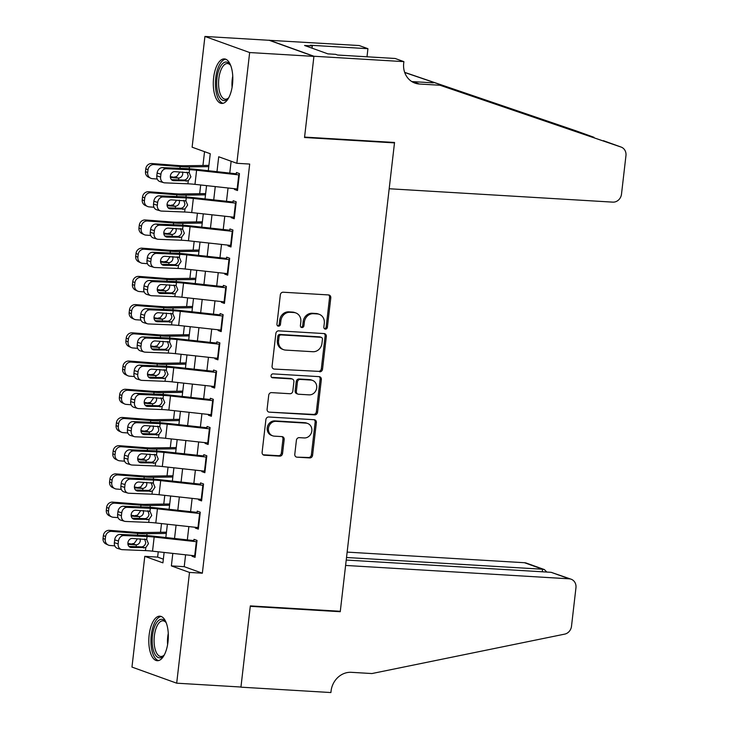 <?xml version="1.0" encoding="UTF-8"?>
<svg xmlns="http://www.w3.org/2000/svg" width="729" height="729" viewBox="0 0 729 729"><rect width="100%" height="100%" fill="white"/><g stroke="black" fill="none" stroke-linecap="round" stroke-linejoin="round"><path stroke-width="1.09" d="M325.398 329.116A1.968 1.759 109.8 0 0 327.385 327.285L330.793 297.86A2.807 2.506 109.8 0 0 328.588 294.935L283.18 292.22A2.807 2.506 109.8 0 0 280.337 294.844L276.929 324.268A1.968 1.759 109.8 0 0 280.455 324.478L280.902 320.669A8.985 8.019 109.8 0 1 289.996 312.294L293.787 312.513A8.985 8.019 109.8 0 1 295.801 312.932A8.985 8.019 109.8 0 1 300.831 321.863L300.394 325.672A1.968 1.759 109.8 0 0 303.92 325.881L304.367 322.072A8.985 8.019 109.8 0 1 313.461 313.698L317.252 313.926A8.985 8.019 109.8 0 1 319.266 314.336A8.985 8.019 109.8 0 1 324.296 323.266L323.858 327.075A1.968 1.759 109.8 0 0 325.398 329.116M324.396 328.688A1.968 1.759 109.8 0 0 326.182 326.856L329.581 297.423A2.807 2.506 109.8 0 0 328.588 294.935M277.467 325.872A1.968 1.759 109.8 0 0 279.253 324.041L279.69 320.231L280.902 320.669M300.931 327.275A1.968 1.759 109.8 0 0 302.717 325.444L303.155 321.644L304.367 322.072M149.144 635.059A22.298 9.696 93.4 0 1 159.906 616.187A22.298 9.696 93.4 0 1 167.998 641.839A22.298 9.696 93.4 0 1 157.236 660.711A22.298 9.696 93.4 0 1 149.144 635.059M213.624 77.784A22.298 9.696 93.4 0 1 224.386 58.912A22.298 9.696 93.4 0 1 232.478 84.573A22.298 9.696 93.4 0 1 221.716 103.436A22.298 9.696 93.4 0 1 213.624 77.784M294.789 454.249A2.807 2.506 109.8 0 0 296.985 457.165L309.734 457.93A2.807 2.506 109.8 0 0 312.577 455.315L316.359 422.629A2.807 2.506 109.8 0 0 314.153 419.713L268.737 416.997A2.807 2.506 109.8 0 0 265.894 419.612L262.112 452.29A2.807 2.506 109.8 0 0 264.317 455.215L279.708 456.135A2.807 2.506 109.8 0 0 282.551 453.52L284.173 439.532A2.807 2.506 109.8 0 0 281.968 436.607L274.332 436.152A7.509 6.707 109.8 0 1 272.646 435.805A7.509 6.707 109.8 0 1 268.609 427.394A7.509 6.707 109.8 0 1 276.045 421.335L305.943 423.121A7.509 6.707 109.8 0 1 307.629 423.467A7.509 6.707 109.8 0 1 311.675 431.878A7.509 6.707 109.8 0 1 304.23 437.938L299.245 437.646A2.807 2.506 109.8 0 0 296.402 440.261L294.789 454.249M403.893 61.637L313.935 56.251L304.576 137.088L394.544 142.474L389.186 188.747L612.807 202.133A8.575 7.664 109.8 0 0 621.5 194.124L625.956 155.614A8.575 7.664 109.8 0 0 621.144 147.085A8.575 7.664 109.8 0 0 621.044 147.039L439.988 85.247L419.421 84.017A20.011 17.879 -70.2 0 1 414.929 83.097A20.011 17.879 -70.2 0 1 403.711 63.186L403.893 61.637L395.127 58.475L337.554 55.03L335.622 54.338L327.913 53.873L304.576 45.48L312.294 45.945L310.354 45.244L367.935 48.697L359.169 45.535L269.192 40.295L313.917 56.388L304.531 137.508L394.489 142.893L340.297 611.285L250.339 605.899L240.953 687.028L176.691 683.182L131.967 667.081L144.779 556.336L162.913 562.861L164.116 552.445M313.917 56.388L249.655 52.543L236.843 163.296L218.709 156.771L216.987 171.67M185.594 554.805L184.227 566.67L202.352 573.194L249.692 164.061L236.843 163.296M202.352 573.194L189.504 572.429L176.691 683.182M319.694 371.799A2.807 2.506 109.8 0 0 322.537 369.175L326.319 336.497A2.807 2.506 109.8 0 0 324.123 333.572L278.706 330.857A2.807 2.506 109.8 0 0 275.863 333.472L272.081 366.158A2.807 2.506 109.8 0 0 274.286 369.074L318.491 371.362A2.807 2.506 109.8 0 0 321.334 368.746L325.116 336.06A2.807 2.506 109.8 0 0 324.113 333.572M321.343 379.563L317.562 412.249A2.807 2.506 109.8 0 1 314.718 414.865L269.302 412.149A2.807 2.506 109.8 0 1 267.096 409.224L268.719 395.236A2.807 2.506 109.8 0 1 271.562 392.621L289.978 393.724A2.807 2.506 109.8 0 0 292.821 391.099L293.896 381.823A2.807 2.506 109.8 0 0 291.691 378.907L272.518 377.759A1.968 1.759 109.8 0 1 272.965 373.877L319.138 376.647A2.807 2.506 109.8 0 1 321.343 379.563L320.131 379.126L316.35 411.812L317.562 412.249M234.565 188.711L234.483 189.449L237.499 190.533L239.458 173.602L236.442 172.518L236.196 174.605M231.303 216.923L231.211 217.661L234.237 218.755L236.196 201.824L233.171 200.73L232.934 202.817M228.04 245.144L227.949 245.883L230.975 246.967L232.934 230.036L229.908 228.952L229.671 231.029M224.769 273.357L224.687 274.095L227.712 275.188L229.671 258.257L226.646 257.164L226.4 259.251M221.507 301.578L221.425 302.316L224.441 303.401L226.4 286.47L223.384 285.385L223.138 287.463M218.244 329.79L218.153 330.529L221.179 331.613L223.138 314.691L220.112 313.598L219.876 315.684M214.982 358.003L214.891 358.75L217.916 359.834L219.876 342.903L216.85 341.819L216.613 343.897M211.711 386.224L211.629 386.962L214.645 388.047L216.604 371.116L213.588 370.031L213.342 372.118M208.448 414.437L208.366 415.175L211.383 416.268L213.342 399.337L210.326 398.253L210.08 400.33M205.186 442.658L205.095 443.396L208.12 444.48L210.08 427.549L207.054 426.465L206.817 428.552M201.915 470.87L201.833 471.608L204.858 472.702L206.817 455.771L203.792 454.677L203.555 456.764M198.653 499.092L198.57 499.83L201.587 500.914L203.546 483.983L200.53 482.899L200.284 484.976M195.39 527.304L195.308 528.042L198.324 529.136L200.284 512.205L197.258 511.111L197.021 513.198M231.139 161.237L229.763 173.074M228.04 187.991L226.5 201.286M224.778 216.203L223.238 229.507M221.507 244.425L219.967 257.72M218.244 272.637L216.704 285.941M214.982 300.858L213.442 314.153M211.72 329.071L210.18 342.375M208.448 357.292L206.908 370.587M205.186 385.504L203.646 398.799M201.924 413.726L200.384 427.021M198.653 441.938L197.122 455.233M195.39 470.15L193.85 483.455M192.128 498.372L190.588 511.667M188.866 526.584L187.326 539.888M192.128 555.525L192.037 556.263L195.062 557.348L197.021 540.417L193.996 539.332L193.759 541.41M204.539 151.668L202.944 165.483M200.685 184.984L199.682 193.695M197.422 213.205L196.411 221.917M194.16 241.417L193.149 250.129M190.889 269.63L189.886 278.35M187.626 297.851L186.615 306.563M184.364 326.063L183.353 334.784M181.102 354.285L180.09 362.996M177.83 382.497L176.828 391.218M174.568 410.719L173.557 419.43M171.306 438.931L170.294 447.642M168.044 467.152L167.032 475.864M164.772 495.365L163.77 504.076M161.51 523.577L160.498 532.298M158.248 551.798L157.628 557.102L163.342 559.161M394.489 142.893L393.068 142.383M269.192 40.295L204.931 36.45L249.655 52.543M157.628 557.102L144.779 556.336M208.284 170.714L210.253 153.728L192.119 147.203L204.931 36.45M165.838 537.528L167.378 524.224M169.11 509.307L170.65 496.012M172.372 481.094L173.912 467.79M175.634 452.873L177.174 439.578M178.897 424.661L180.437 411.366M182.168 396.439L183.708 383.144M185.43 368.227L186.97 354.932M188.693 340.006L190.233 326.71M191.964 311.793L193.495 298.498M195.226 283.581L196.766 270.277M198.488 255.36L200.028 242.064M201.751 227.147L203.291 213.843M205.022 198.926L206.562 185.631M172.819 553.402L171.37 565.904L189.504 572.429M215.265 186.588L213.725 199.883M211.993 214.8L210.453 228.104M208.731 243.021L207.191 256.316M205.469 271.234L203.929 284.538M202.197 299.455L200.666 312.75M198.935 327.667L197.395 340.962M195.673 355.889L194.133 369.184M192.41 384.101L190.87 397.396M189.139 412.313L187.608 425.618M185.877 440.535L184.337 453.83M182.614 468.747L181.074 482.051M179.352 496.968L177.812 510.264M176.081 525.181L174.541 538.485M184.227 566.67L171.37 565.904M234.483 189.449L237.608 189.631M231.211 217.661L234.346 217.853M227.949 245.883L231.075 246.065M224.687 274.095L227.812 274.286M221.425 302.316L224.55 302.499M218.153 330.529L221.279 330.72M214.891 358.75L218.017 358.932M211.629 386.962L214.754 387.154M208.366 415.175L211.492 415.366M205.095 443.396L208.221 443.578M201.833 471.608L204.958 471.8M198.57 499.83L201.696 500.012M195.308 528.042L198.434 528.233M192.037 556.263L195.162 556.446M319.266 314.336L318.054 313.898A8.985 8.019 109.8 0 0 316.04 313.488L317.252 313.926M303.155 321.644A8.985 8.019 109.8 0 1 312.258 313.26L316.04 313.488M295.801 312.932L294.589 312.495A8.985 8.019 109.8 0 0 292.575 312.085L293.787 312.513M279.69 320.231A8.985 8.019 109.8 0 1 288.793 311.857L292.575 312.085M274.286 369.074L318.491 371.362M322.437 339.331A1.968 1.759 109.8 0 0 320.897 337.29L281.029 334.903A1.968 1.759 109.8 0 0 279.043 336.734L278.578 340.753A8.985 8.019 109.8 0 0 283.608 349.683A8.985 8.019 109.8 0 0 285.622 350.093L312.878 351.724A8.985 8.019 109.8 0 0 321.972 343.35L322.437 339.331M321.334 337.381L320.131 336.944A1.968 1.759 109.8 0 0 319.685 336.853L320.897 337.29M283.608 349.683L282.405 349.246A8.985 8.019 109.8 0 1 277.366 340.315L277.831 336.297A1.968 1.759 109.8 0 1 279.827 334.465L319.685 336.853M269.302 412.149L313.506 414.427A2.807 2.506 109.8 0 0 316.35 411.812M292.32 379.034L291.117 378.597A2.807 2.506 109.8 0 0 290.479 378.469L271.534 377.34M309.087 394.863A7.509 6.707 109.8 0 0 316.532 388.803A7.509 6.707 109.8 0 0 312.486 380.392A7.509 6.707 109.8 0 0 310.8 380.046L300.266 379.417A2.807 2.506 109.8 0 0 297.423 382.032L296.357 391.318A2.807 2.506 109.8 0 0 298.553 394.234L309.087 394.863M312.486 380.392L311.283 379.955A7.509 6.707 109.8 0 0 309.597 379.618L310.8 380.046M297.924 394.107L296.721 393.669A2.807 2.506 109.8 0 1 295.145 390.881L296.22 381.604A2.807 2.506 109.8 0 1 299.063 378.98L309.597 379.618M320.131 379.126A2.807 2.506 109.8 0 0 319.129 376.647M307.629 423.467L306.426 423.03A7.509 6.707 109.8 0 0 304.74 422.692L305.943 423.121M272.646 435.805L271.443 435.368A7.509 6.707 109.8 0 1 267.397 426.957A7.509 6.707 109.8 0 1 274.842 420.897L304.74 422.692M263.114 454.778L278.496 455.698A2.807 2.506 109.8 0 0 281.339 453.083L282.961 439.095A2.807 2.506 109.8 0 0 281.959 436.607M296.985 457.165L308.522 457.493A2.807 2.506 109.8 0 0 311.365 454.878L315.147 422.2A2.807 2.506 109.8 0 0 314.144 419.713M208.895 165.392L184.155 165.765A14.298 1.631 -173.4 0 1 177.949 165.529L151.869 163.533L154.065 164.563A5.723 5.376 115.2 0 0 148.005 169.784L145.809 168.754A5.723 5.376 -64.8 0 1 151.869 163.533M208.758 166.622L189.449 166.923A21.442 2.442 -173.4 0 1 180.136 166.558L154.065 164.563M157.227 179.033L152.434 178.669A5.723 5.376 115.2 0 1 150.648 178.195L148.461 177.165A5.723 5.376 -64.8 0 1 145.49 171.579L145.809 168.754M182.596 171.962L182.742 173.839C182.35 176.199 181.038 177.612 178.805 178.049L170.322 176.618M145.49 171.579L147.677 172.609L148.005 169.784M147.677 172.609A5.723 5.376 115.2 0 0 150.648 178.195M170.395 177.484L177.985 178.067M174.595 176.947L176.664 176.6L179.407 172.727M237.672 189.048A10.006 1.139 -173.4 0 1 237.144 188.993L194.971 184.355A14.298 1.631 6.6 0 0 187.891 183.799L164.745 182.851A5.723 4.757 106.5 0 1 163.77 182.697A5.723 4.757 106.5 0 1 160.599 177.019L160.927 174.195L157.118 173.065L156.79 175.889L160.599 177.019M236.296 173.794L196.338 169.401A21.442 2.442 6.6 0 0 185.722 168.572L162.567 167.624L166.376 168.745A5.723 4.757 106.5 0 0 160.927 174.195M239.303 174.942A10.006 1.139 -173.4 0 1 238.775 174.887L196.602 170.249A14.298 1.631 6.6 0 0 189.522 169.693L166.376 168.745M171.406 179.607L184.391 180.054C186.469 179.562 187.736 178.14 188.2 175.798L187.025 172.144M157.118 173.065A5.723 4.757 -73.5 0 1 162.567 167.624M163.77 182.697L159.961 181.567A5.723 4.757 -73.5 0 1 156.79 175.889M188.246 180.765L173.666 180.674A4.574 3.809 -73.5 0 1 172.891 180.537A4.574 3.809 -73.5 0 1 170.358 175.999A4.574 3.809 -73.5 0 1 174.714 171.643L189.175 172.737L190.907 176.865L188.246 180.765L187.891 183.799M188.519 172.39L189.175 172.737L189.522 169.693M228.842 97.54A19.3 8.383 93.4 0 1 228.141 98.415A19.3 8.383 93.4 0 1 216.941 88.282A19.3 8.383 93.4 0 1 220.368 66.64A19.3 8.383 93.4 0 1 230.154 64.671A19.3 8.383 93.4 0 1 230.747 65.619M230.61 65.373A17.87 7.764 -86.6 0 0 227.457 63.541A17.87 7.764 -86.6 0 0 218.828 87.845A17.87 7.764 -86.6 0 0 225.325 99.217A17.87 7.764 -86.6 0 0 228.669 97.768M225.689 59.204A22.162 9.632 -86.6 0 0 215.729 89.312A22.162 9.632 -86.6 0 0 223.047 103.308M164.362 654.815A19.3 8.383 93.4 0 1 163.66 655.69A19.3 8.383 93.4 0 1 152.461 645.557A19.3 8.383 93.4 0 1 155.888 623.906A19.3 8.383 93.4 0 1 165.674 621.946A19.3 8.383 93.4 0 1 166.267 622.894M166.13 622.648A17.87 7.764 -86.6 0 0 162.977 620.816A17.87 7.764 -86.6 0 0 154.348 645.11A17.87 7.764 -86.6 0 0 160.845 656.492A17.87 7.764 -86.6 0 0 164.189 655.043M161.209 616.479A22.162 9.632 -86.6 0 0 151.249 646.587A22.162 9.632 -86.6 0 0 158.567 660.583M439.988 85.247L621.144 147.085M411.757 81.539A20.011 17.879 -70.2 0 0 412.805 81.63L433.363 82.86M594.007 137.316L576.32 130.947A8.575 7.664 -70.2 0 1 576.42 130.983L404.723 72.499M576.32 130.947L404.668 72.362M313.935 56.251L269.211 40.159M366.997 56.798L367.935 48.697M312.03 48.16L312.294 45.945M551.151 572.32L571.144 579.218A8.575 7.664 109.8 0 1 575.956 587.747L571.5 626.266A8.575 7.664 109.8 0 1 564.683 634.13L371.918 673.55L351.351 672.32A20.011 17.879 109.8 0 0 331.075 691.001L330.893 692.55L240.934 687.165L250.284 606.328L340.252 611.713L345.601 565.44L569.221 578.817L551.151 572.32L346.229 560.054M240.461 686.991L240.934 687.165M338.83 611.203L340.252 611.713M346.521 557.494L542.567 569.231L524.497 562.724A8.575 7.664 -70.2 0 1 526.42 563.116L544.381 569.577L542.567 569.231L542.276 571.782M347.141 552.108L524.497 562.724M571.144 579.218A8.575 7.664 109.8 0 0 569.221 578.817M546.814 572.055L544.381 569.577M205.633 193.604L180.892 193.987A14.298 1.631 -173.4 0 1 174.678 193.741L148.607 191.745L150.794 192.775A5.723 5.376 115.2 0 0 144.743 198.006L142.547 196.976A5.723 5.376 -64.8 0 1 148.607 191.745M205.496 194.843L186.187 195.135A21.442 2.442 -173.4 0 1 176.874 194.78L150.794 192.775M153.965 207.255L149.163 206.881A5.723 5.376 115.2 0 1 147.386 206.416L145.189 205.387A5.723 5.376 -64.8 0 1 142.219 199.792L142.547 196.976M179.334 200.183L179.471 202.051C179.079 204.421 177.767 205.824 175.543 206.261L167.05 204.831M142.219 199.792L144.415 200.83L144.743 198.006M144.415 200.83A5.723 5.376 115.2 0 0 147.386 206.416M167.132 205.696L174.714 206.28M171.333 205.159L173.402 204.813L176.145 200.949M202.37 221.826L177.63 222.199A14.298 1.631 -173.4 0 1 171.415 221.962L145.335 219.958L147.531 220.996A5.723 5.376 115.2 0 0 141.481 226.218L139.285 225.188A5.723 5.376 -64.8 0 1 145.335 219.958M202.225 223.056L182.924 223.356A21.442 2.442 -173.4 0 1 173.611 222.992L147.531 220.996M150.703 235.467L145.9 235.102A5.723 5.376 115.2 0 1 144.123 234.629L141.927 233.599A5.723 5.376 -64.8 0 1 138.957 228.013L139.285 225.188M176.072 228.396L176.208 230.273C175.817 232.633 174.504 234.036 172.281 234.483L163.788 233.043M138.957 228.013L141.153 229.043L141.481 226.218M141.153 229.043A5.723 5.376 115.2 0 0 144.123 234.629M163.861 233.918L171.452 234.501M168.071 233.38L170.13 233.034L172.882 229.161M199.108 250.038L174.359 250.421A14.298 1.631 -173.4 0 1 168.153 250.175L142.073 248.179L144.269 249.209A5.723 5.376 115.2 0 0 138.209 254.439L136.022 253.41A5.723 5.376 -64.8 0 1 142.073 248.179M198.962 251.277L179.662 251.569A21.442 2.442 -173.4 0 1 170.34 251.204L144.269 249.209M147.431 263.688L142.638 263.315A5.723 5.376 115.2 0 1 140.852 262.85L138.665 261.82A5.723 5.376 -64.8 0 1 135.694 256.225L136.022 253.41M172.8 256.608L172.946 258.485C172.554 260.854 171.242 262.258 169.01 262.695L160.526 261.264M135.694 256.225L137.881 257.255L138.209 254.439M137.881 257.255A5.723 5.376 115.2 0 0 140.852 262.85M160.599 262.13L168.189 262.713M164.809 261.593L166.868 261.246L169.611 257.383M195.837 278.259L171.096 278.633A14.298 1.631 -173.4 0 1 164.882 278.396L138.811 276.391L141.007 277.421A5.723 5.376 115.2 0 0 134.947 282.652L132.751 281.622A5.723 5.376 -64.8 0 1 138.811 276.391M195.7 279.489L176.391 279.79A21.442 2.442 -173.4 0 1 167.078 279.426L141.007 277.421M144.169 291.901L139.367 291.536A5.723 5.376 115.2 0 1 137.59 291.062L135.403 290.033A5.723 5.376 -64.8 0 1 132.432 284.447L132.751 281.622M169.538 284.829L169.684 286.697C169.283 289.067 167.98 290.47 165.747 290.917L157.264 289.477M132.432 284.447L134.619 285.476L134.947 282.652M134.619 285.476A5.723 5.376 115.2 0 0 137.59 291.062M157.336 290.352L164.927 290.935M161.537 289.805L163.606 289.459L166.349 285.595M234.41 217.269A10.006 1.139 -173.4 0 1 233.881 217.206L191.709 212.576A14.298 1.631 6.6 0 0 184.628 212.021L161.474 211.073A5.723 4.757 106.5 0 1 160.508 210.909A5.723 4.757 106.5 0 1 157.327 205.232L157.655 202.407L153.855 201.286L153.527 204.102L157.327 205.232M233.025 202.006L193.076 197.614A21.442 2.442 6.6 0 0 182.45 196.784L159.305 195.837L163.105 196.967A5.723 4.757 106.5 0 0 157.655 202.407M236.041 203.154A10.006 1.139 -173.4 0 1 235.513 203.099L193.34 198.461A14.298 1.631 6.6 0 0 186.26 197.914L163.105 196.967M168.144 207.82L181.129 208.275C183.207 207.783 184.473 206.362 184.938 204.02L183.754 200.357M153.855 201.286A5.723 4.757 -73.5 0 1 159.305 195.837M160.508 210.909L156.699 209.788A5.723 4.757 -73.5 0 1 153.527 204.102M184.975 208.977L170.404 208.886A4.574 3.809 -73.5 0 1 169.629 208.758A4.574 3.809 -73.5 0 1 167.087 204.211A4.574 3.809 -73.5 0 1 171.452 199.855L185.904 200.949L187.645 205.086L184.975 208.977L184.628 212.021M185.257 200.603L185.904 200.949L186.26 197.914M231.148 245.482A10.006 1.139 -173.4 0 1 230.619 245.427L188.447 240.789A14.298 1.631 6.6 0 0 181.357 240.233L158.211 239.285A5.723 4.757 106.5 0 1 157.236 239.13A5.723 4.757 106.5 0 1 154.065 233.453L154.393 230.628L150.593 229.498L150.265 232.323L154.065 233.453M229.763 230.218L189.813 225.835A21.442 2.442 6.6 0 0 179.188 224.997L156.042 224.049L159.842 225.179A5.723 4.757 106.5 0 0 154.393 230.628M232.779 231.375A10.006 1.139 -173.4 0 1 232.25 231.321L190.078 226.683A14.298 1.631 6.6 0 0 182.997 226.127L159.842 225.179M164.882 236.041L177.858 236.488C179.935 235.996 181.211 234.574 181.667 232.232L180.491 228.578M150.593 229.498A5.723 4.757 -73.5 0 1 156.042 224.049M157.236 239.13L153.436 238A5.723 4.757 -73.5 0 1 150.265 232.323M181.712 237.198L167.141 237.098A4.574 3.809 -73.5 0 1 166.367 236.971A4.574 3.809 -73.5 0 1 163.825 232.433A4.574 3.809 -73.5 0 1 168.18 228.077L182.642 229.17L184.373 233.298L181.712 237.198L181.357 240.233M181.986 228.824L182.642 229.17L182.997 226.127M227.876 273.694A10.006 1.139 -173.4 0 1 227.348 273.639L185.175 269.01A14.298 1.631 6.6 0 0 178.095 268.454L154.949 267.507A5.723 4.757 106.5 0 1 153.974 267.343A5.723 4.757 106.5 0 1 150.803 261.665L151.131 258.841L147.322 257.72L147.003 260.535L150.803 261.665M226.5 258.44L186.551 254.047A21.442 2.442 6.6 0 0 175.926 253.218L152.771 252.27L156.58 253.4A5.723 4.757 106.5 0 0 151.131 258.841M229.517 259.588A10.006 1.139 -173.4 0 1 228.979 259.533L186.806 254.895A14.298 1.631 6.6 0 0 179.726 254.348L156.58 253.4M161.61 264.253L174.595 264.709C176.673 264.208 177.94 262.795 178.405 260.453L177.229 256.79M147.322 257.72A5.723 4.757 -73.5 0 1 152.771 252.27M153.974 267.343L150.174 266.222A5.723 4.757 -73.5 0 1 147.003 260.535M178.45 265.411L163.879 265.32A4.574 3.809 -73.5 0 1 163.096 265.192A4.574 3.809 -73.5 0 1 160.562 260.645A4.574 3.809 -73.5 0 1 164.918 256.289L179.38 257.383L181.111 261.52L178.45 265.411L178.095 268.454M178.723 257.036L179.38 257.383L179.726 254.348M224.614 301.915A10.006 1.139 -173.4 0 1 224.085 301.861L181.913 297.222A14.298 1.631 6.6 0 0 174.832 296.667L151.678 295.719A5.723 4.757 106.5 0 1 150.712 295.564A5.723 4.757 106.5 0 1 147.54 289.878L147.859 287.062L144.06 285.932L143.731 288.757L147.54 289.878M223.238 286.652L183.28 282.269A21.442 2.442 6.6 0 0 172.664 281.43L149.509 280.483L153.318 281.613A5.723 4.757 106.5 0 0 147.859 287.062M226.245 287.809A10.006 1.139 -173.4 0 1 225.717 287.745L183.544 283.116A14.298 1.631 6.6 0 0 176.464 282.56L153.318 281.613M158.348 292.475L171.333 292.921C173.411 292.429 174.678 291.008 175.142 288.666L173.958 285.012M144.06 285.932A5.723 4.757 -73.5 0 1 149.509 280.483M150.712 295.564L146.903 294.434A5.723 4.757 -73.5 0 1 143.731 288.757M175.188 293.632L160.608 293.532A4.574 3.809 -73.5 0 1 159.833 293.404A4.574 3.809 -73.5 0 1 157.291 288.866A4.574 3.809 -73.5 0 1 161.656 284.501L176.108 285.595L177.849 289.732L175.188 293.632L174.832 296.667M175.461 285.249L176.108 285.595L176.464 282.56M192.574 306.472L167.834 306.854A14.298 1.631 -173.4 0 1 161.619 306.608L135.548 304.613L137.735 305.642A5.723 5.376 115.2 0 0 131.685 310.873L129.489 309.843A5.723 5.376 -64.8 0 1 135.548 304.613M192.429 307.711L173.128 308.002A21.442 2.442 -173.4 0 1 163.815 307.638L137.735 305.642M140.907 320.113L136.104 319.749A5.723 5.376 115.2 0 1 134.327 319.284L132.131 318.254A5.723 5.376 -64.8 0 1 129.161 312.659L129.489 309.843M166.276 313.042L166.412 314.919C166.021 317.288 164.708 318.691 162.485 319.129L153.992 317.698M129.161 312.659L131.357 313.689L131.685 310.873M131.357 313.689A5.723 5.376 115.2 0 0 134.327 319.284M154.074 318.564L161.656 319.147M158.275 318.026L160.344 317.68L163.086 313.816M221.352 330.128A10.006 1.139 -173.4 0 1 220.823 330.073L178.651 325.435A14.298 1.631 6.6 0 0 171.57 324.888L148.415 323.94A5.723 4.757 106.5 0 1 147.449 323.776A5.723 4.757 106.5 0 1 144.269 318.099L144.597 315.274L140.797 314.153L140.469 316.969L144.269 318.099M219.967 314.873L180.017 310.481A21.442 2.442 6.6 0 0 169.392 309.652L146.247 308.704L150.046 309.825A5.723 4.757 106.5 0 0 144.597 315.274M222.983 316.022A10.006 1.139 -173.4 0 1 222.454 315.967L180.282 311.329A14.298 1.631 6.6 0 0 173.201 310.773L150.046 309.825M155.086 320.687L168.071 321.143C170.139 320.642 171.415 319.229 171.88 316.878L170.695 313.224M140.797 314.153A5.723 4.757 -73.5 0 1 146.247 308.704M147.449 323.776L143.64 322.646A5.723 4.757 -73.5 0 1 140.469 316.969M171.916 321.844L157.346 321.753A4.574 3.809 -73.5 0 1 156.571 321.626A4.574 3.809 -73.5 0 1 154.029 317.079A4.574 3.809 -73.5 0 1 158.393 312.723L172.846 313.816L174.577 317.953L171.916 321.844L171.57 324.888M172.199 313.47L172.846 313.816L173.201 310.773M189.312 334.693L164.563 335.067A14.298 1.631 -173.4 0 1 158.357 334.83L132.277 332.825L134.473 333.855A5.723 5.376 115.2 0 0 128.413 339.085L126.226 338.056A5.723 5.376 -64.8 0 1 132.277 332.825M189.166 335.923L169.866 336.215A21.442 2.442 -173.4 0 1 160.553 335.859L134.473 333.855M137.644 348.334L132.842 347.97A5.723 5.376 115.2 0 1 131.065 347.496L128.869 346.466A5.723 5.376 -64.8 0 1 125.898 340.88L126.226 338.056M163.014 341.263L163.15 343.131C162.758 345.5 161.446 346.904 159.223 347.35L150.73 345.911M125.898 340.88L128.094 341.91L128.413 339.085M128.094 341.91A5.723 5.376 115.2 0 0 131.065 347.496M150.803 346.785L158.393 347.359M155.013 346.239L157.072 345.892L159.815 342.029M218.089 358.349A10.006 1.139 -173.4 0 1 217.561 358.294L175.379 353.656A14.298 1.631 6.6 0 0 168.299 353.1L145.153 352.153A5.723 4.757 106.5 0 1 144.178 351.998A5.723 4.757 106.5 0 1 141.007 346.311L141.335 343.496L137.535 342.366L137.207 345.191L141.007 346.311M216.704 343.086L176.755 338.693A21.442 2.442 6.6 0 0 166.13 337.864L142.984 336.916L146.784 338.046A5.723 4.757 106.5 0 0 141.335 343.496M219.721 344.243A10.006 1.139 -173.4 0 1 219.192 344.179L177.019 339.55A14.298 1.631 6.6 0 0 169.939 338.994L146.784 338.046M151.823 348.899L164.8 349.355C166.877 348.863 168.153 347.441 168.609 345.099L167.433 341.445M137.535 342.366A5.723 4.757 -73.5 0 1 142.984 336.916M144.178 351.998L140.378 350.868A5.723 4.757 -73.5 0 1 137.207 345.191M168.654 350.066L154.083 349.966A4.574 3.809 -73.5 0 1 153.3 349.838A4.574 3.809 -73.5 0 1 150.766 345.3A4.574 3.809 -73.5 0 1 155.122 340.935L169.584 342.029L171.315 346.166L168.654 350.066L168.299 353.1M168.928 341.682L169.584 342.029L169.939 338.994M186.05 362.905L161.3 363.288A14.298 1.631 -173.4 0 1 155.095 363.042L129.015 361.046L131.211 362.076A5.723 5.376 115.2 0 0 125.151 367.307L122.964 366.268A5.723 5.376 -64.8 0 1 129.015 361.046M185.904 364.145L166.604 364.436A21.442 2.442 -173.4 0 1 157.282 364.072L131.211 362.076M134.373 376.547L129.58 376.182A5.723 5.376 115.2 0 1 127.794 375.717L125.607 374.679A5.723 5.376 -64.8 0 1 122.636 369.093L122.964 366.268M159.742 369.475L159.888 371.353C159.496 373.722 158.184 375.125 155.951 375.563L147.468 374.132M122.636 369.093L124.823 370.122L125.151 367.307M124.823 370.122A5.723 5.376 115.2 0 0 127.794 375.717M147.54 374.998L155.131 375.581M151.741 374.46L153.81 374.114L156.553 370.241M214.818 386.561A10.006 1.139 -173.4 0 1 214.29 386.507L172.117 381.868A14.298 1.631 6.6 0 0 165.036 381.322L141.891 380.374A5.723 4.757 106.5 0 1 140.916 380.21A5.723 4.757 106.5 0 1 137.745 374.533L138.073 371.708L134.264 370.578L133.936 373.403L137.745 374.533M213.442 371.307L173.484 366.915A21.442 2.442 6.6 0 0 162.868 366.086L139.713 365.138L143.522 366.259A5.723 4.757 106.5 0 0 138.073 371.708M216.458 372.455A10.006 1.139 -173.4 0 1 215.921 372.401L173.748 367.762A14.298 1.631 6.6 0 0 166.668 367.206L143.522 366.259M148.552 377.121L161.537 377.576C163.615 377.075 164.882 375.654 165.346 373.312L164.171 369.658M134.264 370.578A5.723 4.757 -73.5 0 1 139.713 365.138M140.916 380.21L137.116 379.08A5.723 4.757 -73.5 0 1 133.936 373.403M165.392 378.278L150.812 378.187A4.574 3.809 -73.5 0 1 150.037 378.059A4.574 3.809 -73.5 0 1 147.504 373.512A4.574 3.809 -73.5 0 1 151.86 369.156L166.321 370.25L168.053 374.387L165.392 378.278L165.036 381.322M165.665 369.904L166.321 370.25L166.668 367.206M182.779 391.127L158.038 391.5A14.298 1.631 -173.4 0 1 151.823 391.263L125.752 389.259L127.94 390.288A5.723 5.376 115.2 0 0 121.889 395.519L119.693 394.489A5.723 5.376 -64.8 0 1 125.752 389.259M182.642 392.357L163.332 392.649A21.442 2.442 -173.4 0 1 154.019 392.293L127.94 390.288M131.111 404.768L126.308 404.395A5.723 5.376 115.2 0 1 124.531 403.93L122.335 402.9A5.723 5.376 -64.8 0 1 119.365 397.314L119.693 394.489M156.48 397.697L156.626 399.565C156.225 401.934 154.922 403.337 152.689 403.784L144.196 402.344M119.365 397.314L121.561 398.344L121.889 395.519M121.561 398.344A5.723 5.376 115.2 0 0 124.531 403.93M144.278 403.21L151.86 403.793M148.479 402.672L150.548 402.326L153.29 398.462M211.556 414.783A10.006 1.139 -173.4 0 1 211.027 414.719L168.855 410.09A14.298 1.631 6.6 0 0 161.774 409.534L138.619 408.586A5.723 4.757 106.5 0 1 137.653 408.422A5.723 4.757 106.5 0 1 134.482 402.745L134.801 399.929L131.001 398.799L130.673 401.624L134.482 402.745M210.171 399.519L170.222 395.127A21.442 2.442 6.6 0 0 159.605 394.298L136.451 393.35L140.25 394.48A5.723 4.757 106.5 0 0 134.801 399.929M213.187 400.668A10.006 1.139 -173.4 0 1 212.658 400.613L170.486 395.984A14.298 1.631 6.6 0 0 163.405 395.428L140.25 394.48M145.29 405.333L158.275 405.789C160.353 405.297 161.619 403.875 162.084 401.533L160.899 397.87M131.001 398.799A5.723 4.757 -73.5 0 1 136.451 393.35M137.653 408.422L133.844 407.301A5.723 4.757 -73.5 0 1 130.673 401.624M162.12 406.49L147.55 406.399A4.574 3.809 -73.5 0 1 146.775 406.272A4.574 3.809 -73.5 0 1 144.233 401.725A4.574 3.809 -73.5 0 1 148.598 397.369L163.05 398.462L164.79 402.599L162.12 406.49L161.774 409.534M162.403 398.116L163.05 398.462L163.405 395.428M179.516 419.339L154.776 419.713A14.298 1.631 -173.4 0 1 148.561 419.476L122.49 417.48L124.677 418.51A5.723 5.376 115.2 0 0 118.627 423.731L116.43 422.702A5.723 5.376 -64.8 0 1 122.49 417.48M179.37 420.569L160.07 420.87A21.442 2.442 -173.4 0 1 150.757 420.505L124.677 418.51M127.848 432.98L123.046 432.616A5.723 5.376 115.2 0 1 121.269 432.142L119.073 431.112A5.723 5.376 -64.8 0 1 116.102 425.526L116.43 422.702M153.218 425.909L153.354 427.786C152.962 430.146 151.65 431.559 149.427 431.996L140.934 430.566M116.102 425.526L118.298 426.556L118.627 423.731M118.298 426.556A5.723 5.376 115.2 0 0 121.269 432.142M141.007 431.431L148.598 432.015M145.217 430.894L147.285 430.547L150.028 426.675M208.294 442.995A10.006 1.139 -173.4 0 1 207.765 442.94L165.592 438.302A14.298 1.631 6.6 0 0 158.512 437.746L135.357 436.799A5.723 4.757 106.5 0 1 134.382 436.644A5.723 4.757 106.5 0 1 131.211 430.967L131.539 428.142L127.739 427.012L127.411 429.837L131.211 430.967M206.908 427.741L166.959 423.349A21.442 2.442 6.6 0 0 156.334 422.51L133.188 421.572L136.988 422.692A5.723 4.757 106.5 0 0 131.539 428.142M209.925 428.889A10.006 1.139 -173.4 0 1 209.396 428.834L167.223 424.196A14.298 1.631 6.6 0 0 160.143 423.64L136.988 422.692M142.027 433.555L155.004 434.001C157.081 433.509 158.357 432.087 158.822 429.746L157.637 426.091M127.739 427.012A5.723 4.757 -73.5 0 1 133.188 421.572M134.382 436.644L130.582 435.514A5.723 4.757 -73.5 0 1 127.411 429.837M158.858 434.712L144.287 434.621A4.574 3.809 -73.5 0 1 143.513 434.484A4.574 3.809 -73.5 0 1 140.97 429.946A4.574 3.809 -73.5 0 1 145.335 425.59L159.788 426.684L161.519 430.812L158.858 434.712L158.512 437.746M159.132 426.337L159.788 426.684L160.143 423.64M176.254 447.551L151.504 447.934A14.298 1.631 -173.4 0 1 145.299 447.688L119.219 445.692L121.415 446.722A5.723 5.376 115.2 0 0 115.355 451.953L113.168 450.923A5.723 5.376 -64.8 0 1 119.219 445.692M176.108 448.791L156.808 449.082A21.442 2.442 -173.4 0 1 147.486 448.718L121.415 446.722M124.577 461.202L119.784 460.828A5.723 5.376 115.2 0 1 118.007 460.363L115.811 459.334A5.723 5.376 -64.8 0 1 112.84 453.739L113.168 450.923M149.946 454.131L150.092 455.999C149.7 458.368 148.388 459.771 146.165 460.209L137.672 458.778M112.84 453.739L115.036 454.778L115.355 451.953M115.036 454.778A5.723 5.376 115.2 0 0 118.007 460.363M137.745 459.644L145.335 460.227M141.955 459.106L144.014 458.76L146.757 454.896M205.031 471.216A10.006 1.139 -173.4 0 1 204.494 471.153L162.321 466.524A14.298 1.631 6.6 0 0 155.241 465.968L132.095 465.02A5.723 4.757 106.5 0 1 131.12 464.856A5.723 4.757 106.5 0 1 127.949 459.179L128.277 456.354L124.468 455.233L124.149 458.049L127.949 459.179M203.646 455.953L163.697 451.561A21.442 2.442 6.6 0 0 153.072 450.732L129.926 449.784L133.726 450.914A5.723 4.757 106.5 0 0 128.277 456.354M206.662 457.101A10.006 1.139 -173.4 0 1 206.134 457.047L163.961 452.408A14.298 1.631 6.6 0 0 156.872 451.862L133.726 450.914M138.756 461.767L151.741 462.222C153.819 461.721 155.086 460.309 155.55 457.967L154.375 454.304M124.468 455.233A5.723 4.757 -73.5 0 1 129.926 449.784M131.12 464.856L127.32 463.735A5.723 4.757 -73.5 0 1 124.149 458.049M155.596 462.924L141.025 462.833A4.574 3.809 -73.5 0 1 140.241 462.705A4.574 3.809 -73.5 0 1 137.708 458.158A4.574 3.809 -73.5 0 1 142.064 453.803L156.525 454.896L158.257 459.033L155.596 462.924L155.241 465.968M155.869 454.55L156.525 454.896L156.872 451.862M172.992 475.773L148.242 476.146A14.298 1.631 -173.4 0 1 142.037 475.909L115.957 473.905L118.153 474.944A5.723 5.376 115.2 0 0 112.093 480.165L109.897 479.135A5.723 5.376 -64.8 0 1 115.957 473.905M172.846 477.003L153.537 477.304A21.442 2.442 -173.4 0 1 144.224 476.939L118.153 474.944M121.315 489.414L116.522 489.05A5.723 5.376 115.2 0 1 114.735 488.576L112.548 487.546A5.723 5.376 -64.8 0 1 109.578 481.96L109.897 479.135M146.684 482.343L146.83 484.211C146.438 486.58 145.126 487.983 142.893 488.43L134.409 486.99M109.578 481.96L111.765 482.99L112.093 480.165M111.765 482.99A5.723 5.376 115.2 0 0 114.735 488.576M134.482 487.865L142.073 488.448M138.683 487.318L140.752 486.981L143.495 483.108M201.76 499.429A10.006 1.139 -173.4 0 1 201.231 499.374L159.059 494.736A14.298 1.631 6.6 0 0 151.978 494.18L128.833 493.232A5.723 4.757 106.5 0 1 127.857 493.077A5.723 4.757 106.5 0 1 124.686 487.4L125.014 484.575L121.205 483.445L120.877 486.27L124.686 487.4M200.384 484.165L160.426 479.782A21.442 2.442 6.6 0 0 149.81 478.944L126.655 477.996L130.464 479.126A5.723 4.757 106.5 0 0 125.014 484.575M203.391 485.323A10.006 1.139 -173.4 0 1 202.862 485.268L160.69 480.63A14.298 1.631 6.6 0 0 153.609 480.074L130.464 479.126M135.494 489.988L148.479 490.435C150.557 489.943 151.823 488.521 152.288 486.179L151.113 482.525M121.205 483.445A5.723 4.757 -73.5 0 1 126.655 477.996M127.857 493.077L124.058 491.947A5.723 4.757 -73.5 0 1 120.877 486.27M152.334 491.146L137.754 491.045A4.574 3.809 -73.5 0 1 136.979 490.918A4.574 3.809 -73.5 0 1 134.446 486.38A4.574 3.809 -73.5 0 1 138.802 482.024L153.263 483.117L154.995 487.245L152.334 491.146L151.978 494.18M152.607 482.771L153.263 483.117L153.609 480.074M169.72 503.985L144.98 504.368A14.298 1.631 -173.4 0 1 138.765 504.122L112.694 502.126L114.881 503.156A5.723 5.376 115.2 0 0 108.831 508.386L106.634 507.357A5.723 5.376 -64.8 0 1 112.694 502.126M169.584 505.224L150.274 505.516A21.442 2.442 -173.4 0 1 140.961 505.151L114.881 503.156M118.052 517.636L113.25 517.262A5.723 5.376 115.2 0 1 111.473 516.797L109.277 515.768A5.723 5.376 -64.8 0 1 106.306 510.172L106.634 507.357M143.422 510.555L143.558 512.432C143.166 514.802 141.863 516.205 139.631 516.642L131.138 515.212M106.306 510.172L108.503 511.202L108.831 508.386M108.503 511.202A5.723 5.376 115.2 0 0 111.473 516.797M131.22 516.077L138.802 516.661M135.421 515.54L137.489 515.193L140.232 511.33M198.498 527.641A10.006 1.139 -173.4 0 1 197.969 527.586L155.796 522.957A14.298 1.631 6.6 0 0 148.716 522.401L125.561 521.454A5.723 4.757 106.5 0 1 124.595 521.29A5.723 4.757 106.5 0 1 121.415 515.613L121.743 512.788L117.943 511.667L117.615 514.483L121.415 515.613M197.112 512.387L157.163 507.995A21.442 2.442 6.6 0 0 146.547 507.165L123.392 506.218L127.192 507.348A5.723 4.757 106.5 0 0 121.743 512.788M200.129 513.535A10.006 1.139 -173.4 0 1 199.6 513.48L157.428 508.842A14.298 1.631 6.6 0 0 150.347 508.295L127.192 507.348M132.231 518.201L145.217 518.656C147.294 518.155 148.561 516.743 149.026 514.401L147.841 510.737M117.943 511.667A5.723 4.757 -73.5 0 1 123.392 506.218M124.595 521.29L120.786 520.16A5.723 4.757 -73.5 0 1 117.615 514.483M149.062 519.358L134.491 519.267A4.574 3.809 -73.5 0 1 133.717 519.139A4.574 3.809 -73.5 0 1 131.174 514.592A4.574 3.809 -73.5 0 1 135.539 510.236L149.992 511.33L151.732 515.467L149.062 519.358L148.716 522.401M149.345 510.983L149.992 511.33L150.347 508.295M166.458 532.206L141.718 532.58A14.298 1.631 -173.4 0 1 135.503 532.343L109.432 530.338L111.619 531.368A5.723 5.376 115.2 0 0 105.568 536.599L103.372 535.569A5.723 5.376 -64.8 0 1 109.432 530.338M166.312 533.437L147.012 533.737A21.442 2.442 -173.4 0 1 137.699 533.373L111.619 531.368M114.79 545.848L109.988 545.483A5.723 5.376 115.2 0 1 108.211 545.01L106.015 543.98A5.723 5.376 -64.8 0 1 103.044 538.394L103.372 535.569M140.159 538.777L140.296 540.645C139.904 543.014 138.592 544.417 136.369 544.864L127.876 543.424M103.044 538.394L105.24 539.424L105.568 536.599M105.24 539.424A5.723 5.376 115.2 0 0 108.211 545.01M127.949 544.299L135.539 544.873M132.159 543.752L134.218 543.406L136.97 539.542M195.235 555.862A10.006 1.139 -173.4 0 1 194.707 555.808L152.534 551.17A14.298 1.631 6.6 0 0 145.454 550.614L122.299 549.666A5.723 4.757 106.5 0 1 121.324 549.511A5.723 4.757 106.5 0 1 118.153 543.825L118.481 541.009L114.681 539.879L114.353 542.704L118.153 543.825M193.85 540.599L153.901 536.216A21.442 2.442 6.6 0 0 143.276 535.378L120.13 534.43L123.93 535.56A5.723 4.757 106.5 0 0 118.481 541.009M196.866 541.756A10.006 1.139 -173.4 0 1 196.338 541.693L154.165 537.063A14.298 1.631 6.6 0 0 147.085 536.508L123.93 535.56M128.969 546.422L141.945 546.868C144.023 546.376 145.299 544.955 145.764 542.613L144.579 538.959M114.681 539.879A5.723 4.757 -73.5 0 1 120.13 534.43M121.324 549.511L117.524 548.381A5.723 4.757 -73.5 0 1 114.353 542.704M145.8 547.579L131.229 547.479A4.574 3.809 -73.5 0 1 130.455 547.351A4.574 3.809 -73.5 0 1 127.912 542.813A4.574 3.809 -73.5 0 1 132.268 538.449L146.729 539.542L148.461 543.679L145.8 547.579L145.454 550.614M146.073 539.196L146.729 539.542L147.085 536.508M326.182 326.856L327.385 327.285M279.253 324.041L280.455 324.478M302.717 325.444L303.92 325.881M312.258 313.26L313.461 313.698M288.793 311.857L289.996 312.294M329.581 297.423L330.793 297.86M325.116 336.06L326.319 336.497M321.334 368.746L322.537 369.175M279.827 334.465L281.029 334.903M277.831 336.297L279.043 336.734M277.366 340.315L278.578 340.753M313.506 414.427L314.718 414.865M290.479 378.469L291.691 378.907M271.68 377.458L272.518 377.759M299.063 378.98L300.266 379.417M296.22 381.604L297.423 382.032M295.145 390.881L296.357 391.318M274.842 420.897L276.045 421.335M282.961 439.095L284.173 439.532M281.339 453.083L282.551 453.52M278.496 455.698L279.708 456.135M263.123 454.787L264.317 455.215M315.147 422.2L316.359 422.629M311.365 454.878L312.577 455.315M308.522 457.493L309.734 457.93M178.596 179.899L178.805 178.049M189.239 168.763L189.449 166.923M179.935 168.335L180.136 166.558M196.602 170.249L194.971 184.355M238.775 174.887L237.144 188.993M172.172 180.227L173.666 180.674M186.405 181.193L183.653 180.109M232.086 87.307A17.87 7.764 93.4 0 1 232.751 76.171M167.606 644.573A17.87 7.764 93.4 0 1 168.271 633.446M412.805 81.63L419.421 84.017M621.044 147.039L603.357 140.679M457.393 90.478L455.324 90.36M175.325 208.12L175.543 206.261M185.977 196.976L186.187 195.135M176.664 196.548L176.874 194.78M172.062 236.333L172.281 234.483M182.706 225.197L182.924 223.356M173.402 224.76L173.611 222.992M168.8 264.545L169.01 262.695M179.443 253.41L179.662 251.569M170.139 252.981L170.34 251.204M165.538 292.766L165.747 290.917M176.181 281.631L176.391 279.79M166.877 281.194L167.078 279.426M193.34 198.461L191.709 212.576M235.513 203.099L233.881 217.206M168.909 208.439L170.404 208.886M183.134 209.405L180.391 208.321M190.078 226.683L188.447 240.789M232.25 231.321L230.619 245.427M165.638 236.661L167.141 237.098M179.872 237.627L177.129 236.542M186.806 254.895L185.175 269.01M228.979 259.533L227.348 273.639M162.376 264.873L163.879 265.32M176.609 265.839L173.867 264.755M183.544 283.116L181.913 297.222M225.717 287.745L224.085 301.861M159.113 293.094L160.608 293.532M173.347 294.06L170.595 292.976M162.266 320.979L162.485 319.129M172.919 309.843L173.128 308.002M163.606 309.415L163.815 307.638M180.282 311.329L178.651 325.435M222.454 315.967L220.823 330.073M155.842 321.307L157.346 321.753M170.076 322.273L167.333 321.188M159.004 349.2L159.223 347.35M169.647 338.056L169.866 336.215M160.344 337.627L160.553 335.859M177.019 339.55L175.379 353.656M219.192 344.179L217.561 358.294M152.58 349.519L154.083 349.966M166.813 350.485L164.071 349.401M155.742 377.412L155.951 375.563M166.385 366.277L166.604 364.436M157.081 365.849L157.282 364.072M173.748 367.762L172.117 381.868M215.921 372.401L214.29 386.507M149.317 377.74L150.812 378.187M163.551 378.706L160.799 377.622M152.479 405.634L152.689 403.784M163.123 394.489L163.332 392.649M153.81 394.061L154.019 392.293M170.486 395.984L168.855 410.09M212.658 400.613L211.027 414.719M146.055 405.953L147.55 406.399M160.289 406.919L157.537 405.834M149.208 433.846L149.427 431.996M159.861 422.711L160.07 420.87M150.548 422.282L150.757 420.505M167.223 424.196L165.592 438.302M209.396 428.834L207.765 442.94M142.784 434.174L144.287 434.621M157.017 435.14L154.275 434.056M145.946 462.068L146.165 460.209M156.589 450.923L156.808 449.082M147.285 450.495L147.486 448.718M163.961 452.408L162.321 466.524M206.134 457.047L204.494 471.153M139.521 462.386L141.025 462.833M153.755 463.352L151.012 462.268M142.684 490.28L142.893 488.43M153.327 479.144L153.537 477.304M144.023 478.707L144.224 476.939M160.69 480.63L159.059 494.736M202.862 485.268L201.231 499.374M136.259 490.608L137.754 491.045M150.493 491.574L147.741 490.489M139.421 518.492L139.631 516.642M150.065 507.357L150.274 505.516M140.752 506.928L140.961 505.151M157.428 508.842L155.796 522.957M199.6 513.48L197.969 527.586M132.997 518.82L134.491 519.267M147.222 519.786L144.479 518.702M136.15 546.714L136.369 544.864M146.802 535.578L147.012 533.737M137.489 535.141L137.699 533.373M154.165 537.063L152.534 551.17M196.338 541.693L194.707 555.808M129.726 547.042L131.229 547.479M143.959 547.998L141.216 546.923"/></g></svg>
